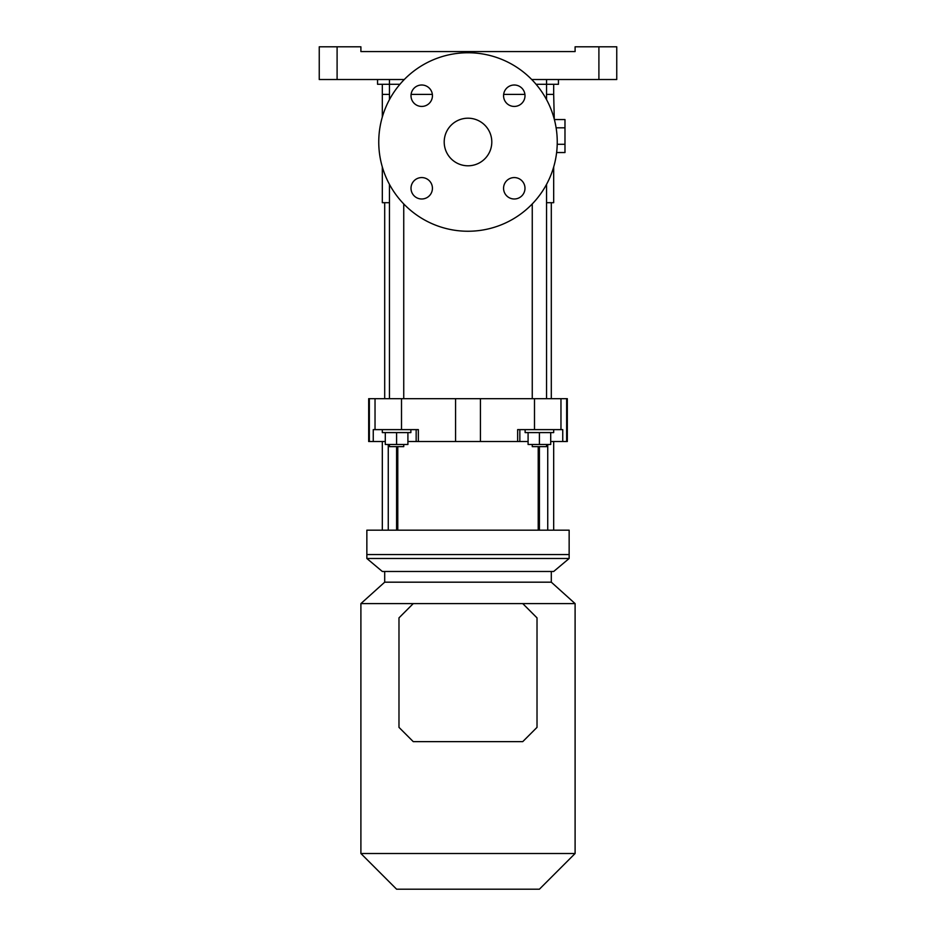 <?xml version="1.0" encoding="UTF-8"?>
<svg xmlns="http://www.w3.org/2000/svg" width="936" height="936" viewBox="0 0 936 936"><rect width="100%" height="100%" fill="white"/><g stroke="black" fill="none" stroke-linecap="round" stroke-linejoin="round"><path stroke-width="1.4" d="M404.258 79.525L319.246 79.525L319.246 46.8L360.898 46.8L360.898 51.562L575.102 51.562L575.102 46.8L616.754 46.8L616.754 79.525L531.742 79.525M399.918 84.287L377.559 84.287L377.559 79.525M546.542 99.614L546.542 84.287L558.441 84.287L558.441 79.525M546.542 79.525L546.542 84.287L536.082 84.287M382.321 117.012L382.321 94.396L389.458 94.396L382.321 94.396L382.321 84.287M411.091 94.396L432.35 94.396L411.091 94.396M503.65 94.396L524.909 94.396L503.65 94.396M554.276 119.153L553.679 94.396L546.542 94.396L553.679 94.396L553.679 84.287M378.752 142.003A89.248 89.248 0 0 1 512.624 64.713A89.248 89.248 0 0 1 512.624 219.293A89.248 89.248 0 0 1 378.752 142.003M503.568 188.276A10.705 10.705 0 0 1 519.632 179.01A10.705 10.705 0 0 1 519.632 197.554A10.705 10.705 0 0 1 503.568 188.276M503.568 95.718A10.705 10.705 0 0 1 519.632 86.44A10.705 10.705 0 0 1 519.632 104.996A10.705 10.705 0 0 1 503.568 95.718M411.009 95.718A10.705 10.705 0 0 1 427.073 86.44A10.705 10.705 0 0 1 427.073 104.996A10.705 10.705 0 0 1 411.009 95.718M411.009 188.276A10.705 10.705 0 0 1 427.073 179.01A10.705 10.705 0 0 1 427.073 197.554A10.705 10.705 0 0 1 411.009 188.276M444.202 142.003A23.798 23.798 0 0 1 479.899 121.387A23.798 23.798 0 0 1 479.899 162.607A23.798 23.798 0 0 1 444.202 142.003M546.542 202.691L553.679 202.691L553.679 166.994M382.321 166.994L382.321 202.691L389.458 202.691M556.113 127.811L564.981 127.811L564.981 119.562L554.381 119.562M564.981 127.811L564.981 144.296L557.224 144.296M564.981 144.296L564.981 152.545L556.627 152.545M385.293 441.523L368.69 441.523L368.69 398.677L567.31 398.677L567.31 441.523L566.654 441.523L566.654 398.677M519.843 429.624L519.843 441.523L517.643 441.523L517.643 429.624L562.747 429.624L562.747 441.523L566.654 441.523M373.253 441.523L373.253 429.624L418.357 429.624L418.357 441.523L517.643 441.523M519.843 441.523L528.091 441.523M407.909 441.523L418.357 441.523M550.707 441.523L562.747 441.523M539.405 530.174L539.405 446.636M547.735 530.174L547.735 444.495M388.264 530.174L388.264 444.495M396.595 530.174L396.595 446.636M366.853 530.174L569.146 530.174L569.146 554.568L366.853 554.568L569.146 554.568L569.146 558.488L366.853 558.488L366.853 530.174M532.256 444.495L532.256 446.636L546.542 446.636L546.542 444.495M546.542 398.677L546.542 184.392M553.679 429.624L553.679 432.596L525.119 432.596L525.119 429.624M528.091 432.596L528.091 444.495L550.707 444.495L550.707 432.596M539.405 432.596L539.405 444.495M385.293 432.596L385.293 444.495L407.909 444.495L407.909 432.596M396.595 432.596L396.595 444.495M410.881 429.624L410.881 432.596L382.321 432.596L382.321 429.624M389.458 444.495L389.458 446.636L403.744 446.636L403.744 444.495M403.744 398.677L403.744 203.943M366.853 558.488L382.321 571.475L553.679 571.475L569.146 558.488M397.788 446.636L397.788 530.174M538.212 446.636L538.212 530.174M360.898 853.503L575.102 853.503L539.405 889.2L396.595 889.2L360.898 853.503L360.898 603.603L522.744 603.603L537.018 617.877L537.018 727.366L522.744 741.64L413.256 741.64L398.982 727.366L398.982 617.877L413.256 603.603M551.304 571.475L551.304 582.18L575.102 603.603L522.744 603.603M551.304 582.18L384.696 582.18L360.898 603.603M384.696 571.475L384.696 582.18M337.1 46.8L337.1 79.525M598.9 46.8L598.9 79.525M389.458 99.614L389.458 79.525M369.346 441.523L369.346 398.677M375.032 429.624L375.032 398.677M455.563 441.523L455.563 398.677M401.509 429.624L401.509 398.677M480.437 441.523L480.437 398.677M534.491 429.624L534.491 398.677M560.968 429.624L560.968 398.677M416.157 429.624L416.157 441.523M551.304 398.677L551.304 202.691M384.696 398.677L384.696 202.691M382.321 530.174L382.321 441.523M553.679 530.174L553.679 441.523M532.256 398.677L532.256 203.943M389.458 398.677L389.458 184.392M575.102 603.603L575.102 853.503"/></g></svg>
